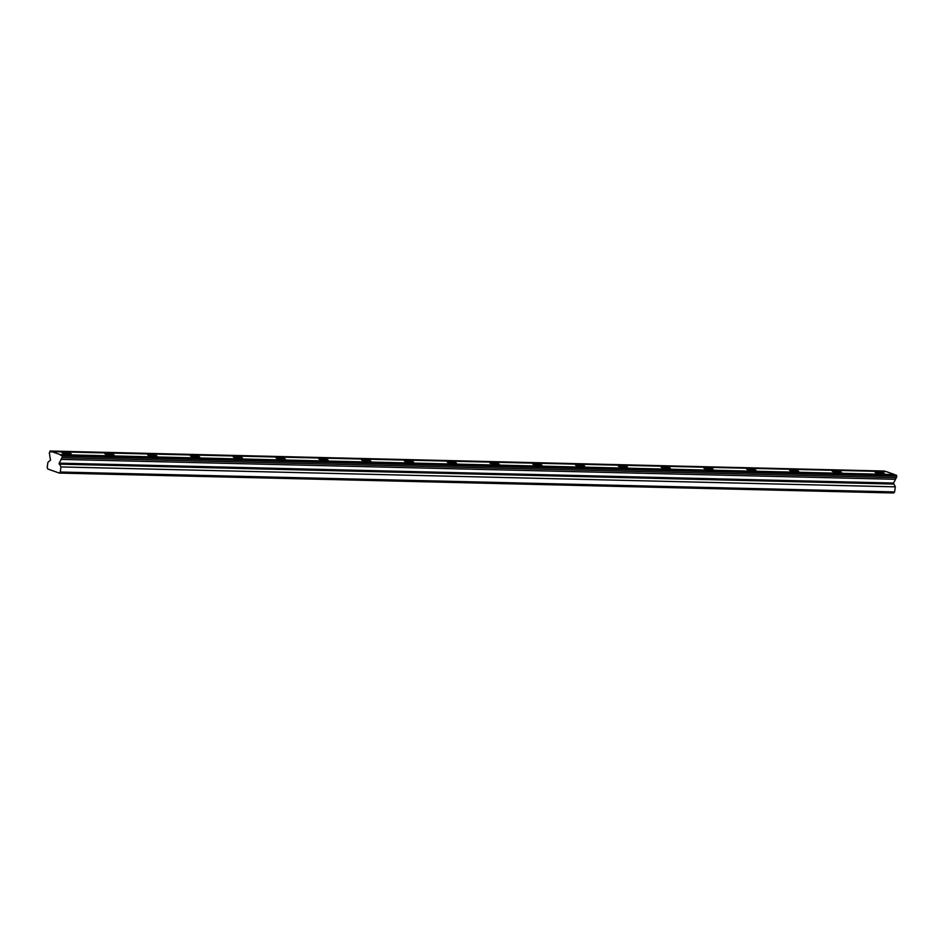 <?xml version="1.0" encoding="UTF-8"?>
<svg xmlns="http://www.w3.org/2000/svg" width="944" height="944" viewBox="0 0 944 944"><rect width="100%" height="100%" fill="white"/><g stroke="black" fill="none" stroke-linecap="round" stroke-linejoin="round"><path stroke-width="1.42" d="M62.103 455.291L896.116 475.08L62.103 455.291L62.245 457.769L896.588 477.676A1.923 1.145 -88.6 0 0 895.573 479.198A1.923 1.145 -88.6 0 0 895.561 479.304L893.52 483.057L59.177 463.15L60.971 466.938L60.274 472.012L59.295 473.074L893.638 492.98L894.605 491.93L895.313 486.844L893.52 483.057M62.245 457.769A1.923 1.145 -88.6 0 0 61.23 459.291A1.923 1.145 -88.6 0 0 61.218 459.398L59.177 463.15M64.039 452.459A4.649 0.708 7.9 0 0 62.115 452.766A4.649 0.708 7.9 0 0 64.581 453.745A4.649 0.708 7.9 0 0 69.419 454.359A4.649 0.708 7.9 0 0 71.343 454.052A4.649 0.708 7.9 0 0 68.877 453.061A4.649 0.708 7.9 0 0 64.039 452.459M876.988 471.858A4.649 0.708 7.9 0 0 875.064 472.165A4.649 0.708 7.9 0 0 877.531 473.156A4.649 0.708 7.9 0 0 882.369 473.758A4.649 0.708 7.9 0 0 884.292 473.451A4.649 0.708 7.9 0 0 881.826 472.472A4.649 0.708 7.9 0 0 876.988 471.858M834.201 470.844A4.649 0.708 7.9 0 0 832.278 471.15A4.649 0.708 7.9 0 0 834.744 472.13A4.649 0.708 7.9 0 0 839.582 472.732A4.649 0.708 7.9 0 0 841.505 472.425A4.649 0.708 7.9 0 0 839.039 471.445A4.649 0.708 7.9 0 0 834.201 470.844M791.414 469.817A4.649 0.708 7.9 0 0 789.491 470.124A4.649 0.708 7.9 0 0 791.957 471.115A4.649 0.708 7.9 0 0 796.795 471.717A4.649 0.708 7.9 0 0 798.718 471.41A4.649 0.708 7.9 0 0 796.252 470.419A4.649 0.708 7.9 0 0 791.414 469.817M748.627 468.802A4.649 0.708 7.9 0 0 746.704 469.109A4.649 0.708 7.9 0 0 749.17 470.088A4.649 0.708 7.9 0 0 754.008 470.69A4.649 0.708 7.9 0 0 755.932 470.383A4.649 0.708 7.9 0 0 753.465 469.404A4.649 0.708 7.9 0 0 748.627 468.802M705.841 467.776A4.649 0.708 7.9 0 0 703.917 468.082A4.649 0.708 7.9 0 0 706.383 469.062A4.649 0.708 7.9 0 0 711.221 469.675A4.649 0.708 7.9 0 0 713.145 469.369A4.649 0.708 7.9 0 0 710.679 468.377A4.649 0.708 7.9 0 0 705.841 467.776M663.054 466.761A4.649 0.708 7.9 0 0 661.13 467.068A4.649 0.708 7.9 0 0 663.597 468.047A4.649 0.708 7.9 0 0 668.435 468.649A4.649 0.708 7.9 0 0 670.358 468.342A4.649 0.708 7.9 0 0 667.892 467.363A4.649 0.708 7.9 0 0 663.054 466.761M620.267 465.734A4.649 0.708 7.9 0 0 618.344 466.041A4.649 0.708 7.9 0 0 620.81 467.02A4.649 0.708 7.9 0 0 625.648 467.634A4.649 0.708 7.9 0 0 627.571 467.327A4.649 0.708 7.9 0 0 625.105 466.336A4.649 0.708 7.9 0 0 620.267 465.734M577.48 464.719A4.649 0.708 7.9 0 0 575.557 465.026A4.649 0.708 7.9 0 0 578.023 466.006A4.649 0.708 7.9 0 0 582.861 466.607A4.649 0.708 7.9 0 0 584.784 466.301A4.649 0.708 7.9 0 0 582.318 465.321A4.649 0.708 7.9 0 0 577.48 464.719M534.693 463.693A4.649 0.708 7.9 0 0 532.77 464A4.649 0.708 7.9 0 0 535.236 464.979A4.649 0.708 7.9 0 0 540.074 465.581A4.649 0.708 7.9 0 0 541.998 465.286A4.649 0.708 7.9 0 0 539.531 464.295A4.649 0.708 7.9 0 0 534.693 463.693M491.907 462.678A4.649 0.708 7.9 0 0 489.983 462.985A4.649 0.708 7.9 0 0 492.449 463.964A4.649 0.708 7.9 0 0 497.287 464.566A4.649 0.708 7.9 0 0 499.211 464.259A4.649 0.708 7.9 0 0 496.745 463.28A4.649 0.708 7.9 0 0 491.907 462.678M449.12 461.651A4.649 0.708 7.9 0 0 447.196 461.958A4.649 0.708 7.9 0 0 449.663 462.938A4.649 0.708 7.9 0 0 454.501 463.539A4.649 0.708 7.9 0 0 456.424 463.233A4.649 0.708 7.9 0 0 453.958 462.253A4.649 0.708 7.9 0 0 449.12 461.651M406.333 460.637A4.649 0.708 7.9 0 0 404.41 460.943A4.649 0.708 7.9 0 0 406.876 461.923A4.649 0.708 7.9 0 0 411.714 462.525A4.649 0.708 7.9 0 0 413.637 462.218A4.649 0.708 7.9 0 0 411.171 461.238A4.649 0.708 7.9 0 0 406.333 460.637M363.546 459.61A4.649 0.708 7.9 0 0 361.623 459.917A4.649 0.708 7.9 0 0 364.089 460.896A4.649 0.708 7.9 0 0 368.927 461.498A4.649 0.708 7.9 0 0 370.85 461.191A4.649 0.708 7.9 0 0 368.384 460.212A4.649 0.708 7.9 0 0 363.546 459.61M320.759 458.583A4.649 0.708 7.9 0 0 318.836 458.89A4.649 0.708 7.9 0 0 321.302 459.881A4.649 0.708 7.9 0 0 326.14 460.483A4.649 0.708 7.9 0 0 328.064 460.176A4.649 0.708 7.9 0 0 325.597 459.197A4.649 0.708 7.9 0 0 320.759 458.583M277.973 457.569A4.649 0.708 7.9 0 0 276.049 457.875A4.649 0.708 7.9 0 0 278.515 458.855A4.649 0.708 7.9 0 0 283.353 459.457A4.649 0.708 7.9 0 0 285.277 459.15A4.649 0.708 7.9 0 0 282.811 458.17A4.649 0.708 7.9 0 0 277.973 457.569M235.186 456.542A4.649 0.708 7.9 0 0 233.262 456.849A4.649 0.708 7.9 0 0 235.729 457.84A4.649 0.708 7.9 0 0 240.567 458.442A4.649 0.708 7.9 0 0 242.49 458.135A4.649 0.708 7.9 0 0 240.024 457.156A4.649 0.708 7.9 0 0 235.186 456.542M192.399 455.527A4.649 0.708 7.9 0 0 190.476 455.834A4.649 0.708 7.9 0 0 192.942 456.813A4.649 0.708 7.9 0 0 197.78 457.415A4.649 0.708 7.9 0 0 199.703 457.108A4.649 0.708 7.9 0 0 197.237 456.129A4.649 0.708 7.9 0 0 192.399 455.527M149.612 454.501A4.649 0.708 7.9 0 0 147.689 454.807A4.649 0.708 7.9 0 0 150.155 455.799A4.649 0.708 7.9 0 0 154.993 456.4A4.649 0.708 7.9 0 0 156.916 456.094A4.649 0.708 7.9 0 0 154.45 455.102A4.649 0.708 7.9 0 0 149.612 454.501M106.825 453.486A4.649 0.708 7.9 0 0 104.902 453.793A4.649 0.708 7.9 0 0 107.368 454.772A4.649 0.708 7.9 0 0 112.206 455.374A4.649 0.708 7.9 0 0 114.13 455.067A4.649 0.708 7.9 0 0 111.663 454.088A4.649 0.708 7.9 0 0 106.825 453.486M61.785 455.173A1.923 1.145 -88.6 0 1 61.183 455.445A1.923 1.145 -88.6 0 1 60.286 454.654L51.778 451.657A1.923 1.145 -88.6 0 1 51.177 451.928A1.923 1.145 -88.6 0 1 50.28 451.138L49.182 453.179A1.923 1.145 -88.6 0 1 49.678 455.338L50.539 460.106L47.908 462.348L47.2 467.422L47.802 469.026L59.295 473.074M51.778 451.657L886.121 471.563L894.629 474.561A1.923 1.145 -88.6 0 0 894.936 475.056M896.446 475.198L896.588 477.676M49.961 451.02L884.622 471.044A1.923 1.145 -88.6 0 0 884.929 471.54M60.274 472.012L894.605 491.93M60.286 454.654L894.629 474.561M50.28 451.138L884.622 471.044M60.971 466.938L895.313 486.844M61.218 459.398L895.561 479.304M62.457 456.235L896.8 476.142M59.165 464.153L893.496 484.06"/></g></svg>
